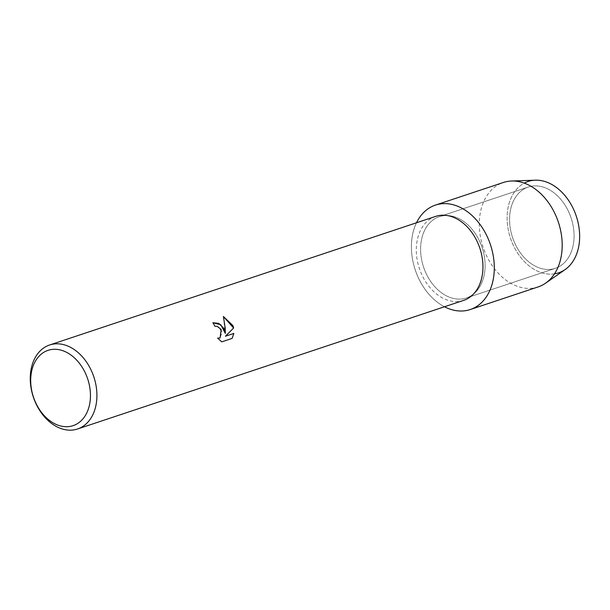 <?xml version="1.0" encoding="UTF-8"?>
<svg xmlns="http://www.w3.org/2000/svg" width="610" height="610" viewBox="0 0 610 610"><rect width="100%" height="100%" fill="white"/><g stroke="black" fill="none" stroke-linecap="round" stroke-linejoin="round"><path stroke-width="0.46" stroke-dasharray="3.05 2.29" d="M569.466 213.591A42.837 30.866 71.6 0 1 555.352 268.324A42.837 30.866 71.6 0 1 514.169 241.766A42.837 30.866 71.6 0 1 528.283 187.041A42.837 30.866 71.6 0 1 569.466 213.591A42.837 30.866 71.6 0 1 555.352 268.324A42.837 30.866 71.6 0 1 514.169 241.766A42.837 30.866 71.6 0 1 528.283 187.041A42.837 30.866 71.6 0 1 569.466 213.591M554.505 273.844A48.159 34.701 71.6 0 1 512.293 243.001A48.159 34.701 71.6 0 1 524.287 183.13M480.505 243.23A42.837 30.866 71.6 0 1 466.391 297.954A42.837 30.866 71.6 0 1 425.2 271.404A42.837 30.866 71.6 0 1 439.314 216.68A42.837 30.866 71.6 0 1 480.505 243.23A42.837 30.866 71.6 0 1 466.391 297.954A42.837 30.866 71.6 0 1 425.2 271.404A42.837 30.866 71.6 0 1 439.314 216.68A42.837 30.866 71.6 0 1 480.505 243.23M463.615 300.387A44.263 31.895 71.6 0 1 421.06 272.952A44.263 31.895 71.6 0 1 435.639 216.398M444.476 306.761A55.045 39.658 71.6 0 1 417.324 275.423A55.045 39.658 71.6 0 1 416.493 222.772A55.045 39.658 71.6 0 0 417.324 275.423A55.045 39.658 71.6 0 0 444.476 306.761M212.859 322.736L212.859 322.736A44.217 31.857 71.6 0 1 214.926 326.358L217.129 326.319L222.109 331.779L220.058 337.993M217.625 338.161L221.743 341.859L232.113 338.405M223.374 316.514L225.304 333.434M565.112 269.582A48.159 34.701 71.6 0 1 512.293 243.001A48.159 34.701 71.6 0 1 535.328 180.186M538.142 286.921A55.045 39.658 71.6 0 1 485.217 252.799A55.045 39.658 71.6 0 1 503.349 182.481M555.352 268.324L466.391 297.954L555.352 268.324M528.283 187.041L439.314 216.68L528.283 187.041"/><path stroke-width="0.91" d="M524.287 183.13A48.159 34.701 71.6 0 1 574.467 211.327A48.159 34.701 71.6 0 1 554.505 273.844M49.601 344.993L435.639 216.398A44.263 31.895 71.6 0 1 478.202 243.832A44.263 31.895 71.6 0 1 463.615 300.387L77.577 428.983A44.263 31.895 71.6 0 1 35.022 401.548A44.263 31.895 71.6 0 1 49.601 344.993A44.263 31.895 71.6 0 1 92.163 372.435A44.263 31.895 71.6 0 1 77.577 428.983M488.381 239.219A55.045 39.658 71.6 0 1 486.673 296.361A55.045 39.658 71.6 0 1 444.476 306.761A55.045 39.658 71.6 0 0 470.249 309.537A55.045 39.658 71.6 0 0 488.381 239.219A55.045 39.658 71.6 0 0 452.025 204.457A55.045 39.658 71.6 0 0 416.493 222.772A55.045 39.658 71.6 0 1 435.456 205.097A55.045 39.658 71.6 0 1 488.381 239.219M223.954 328.531L225.334 333.418L225.197 328.119L223.405 316.498L232.875 325.557L233.638 328.005L225.471 336.209L233.851 333.418L232.113 338.405L221.773 341.844L217.602 338.131L220.08 337.978L221.178 329.453L217.16 326.304L214.956 326.342A44.263 31.895 -108.4 0 0 212.89 322.721L218.799 323.422L223.954 328.531M86.185 374.944A39.673 28.586 71.6 0 1 75.968 424.446A39.673 28.586 71.6 0 1 34.961 401.045A39.673 28.586 71.6 0 1 45.178 351.551A39.673 28.586 71.6 0 1 86.185 374.944M212.898 322.728L220.789 324.741L225.334 333.418M220.058 337.993L217.625 338.161M232.082 338.413L233.821 333.434L225.441 336.224L233.607 328.02L223.412 316.529M435.456 205.097L503.349 182.481A55.045 39.658 71.6 0 1 511.554 181.017L535.328 180.186A48.159 34.701 71.6 0 1 574.467 211.327A48.159 34.701 71.6 0 1 565.112 269.582L545.584 283.177A55.045 39.658 71.6 0 1 538.142 286.921L470.249 309.537M511.554 181.017A55.045 39.658 71.6 0 1 556.274 216.603A55.045 39.658 71.6 0 1 545.584 283.177"/></g></svg>
